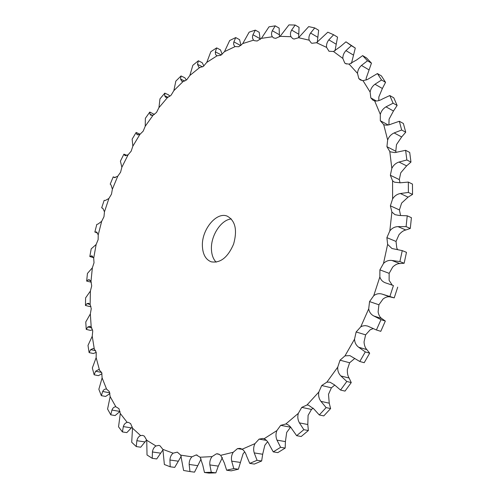 <?xml version="1.0" encoding="UTF-8"?>
<svg xmlns="http://www.w3.org/2000/svg" width="498" height="498" viewBox="0 0 498 498"><rect width="100%" height="100%" fill="white"/><g stroke="black" fill="none" stroke-linecap="round" stroke-linejoin="round"><path stroke-width="0.75" d="M102.955 208.345L102.277 208.114L102.8 208.27L104.474 211.781L103.976 216.711L101.679 221.299L98.131 223.988L96.793 224.43L94.85 232.043L96.438 231.981L98.224 234.844L98.131 239.656L96.139 244.493L91.196 248.863L89.821 256.538L91.9 255.872L93.705 258.145L94.016 262.788L92.354 267.824L87.443 273.427L86.658 281.096L88.152 279.864L89.242 279.72L90.985 281.451L91.7 285.871L90.399 291.056L85.606 297.879L85.444 305.461L87.001 303.656L88.544 303.282L90.132 304.521L91.258 308.667L90.337 313.952L85.768 321.969L86.241 329.39L87.816 326.993L89.87 326.283L91.209 327.099L92.746 330.915L92.236 336.25L87.99 345.438L89.117 352.603L90.673 349.615L93.275 348.457L94.278 348.911L96.22 352.341L96.145 357.67L92.335 367.985L94.134 374.795L95.616 371.209L98.809 369.491L101.729 372.653L102.115 377.901L98.853 389.299L101.343 395.655L102.7 391.472C103.609 389.641 104.885 388.838 106.516 389.063L109.299 391.534L110.164 396.638L107.58 409.032L110.768 414.822L111.938 410.053C112.778 407.93 114.086 406.835 115.847 406.766L118.941 408.646L120.311 413.521L118.536 426.817L122.415 431.922L123.336 426.587C124.064 424.215 125.359 422.821 127.208 422.397L128.447 422.385L130.638 423.636L132.524 428.187L131.702 442.268L136.259 446.557L136.857 440.693C137.448 438.084 138.693 436.385 140.61 435.601L142.615 435.377L144.339 436.13L146.748 440.269L147.016 454.973L152.226 458.316L152.432 451.972C152.842 449.146 154.019 447.154 155.967 445.984L158.812 445.393L159.951 445.754L162.877 449.377L164.371 464.51L170.198 466.782L169.93 460.015C170.129 457.015 171.2 454.736 173.136 453.18L177.319 452.134L180.743 455.147L183.606 470.479L189.968 471.55L189.159 464.453C189.116 461.31 190.037 458.77 191.929 456.828L196.231 454.923L200.134 457.226L202.804 465.225L204.473 472.49L211.283 472.253L209.857 464.927C209.534 461.69 210.268 458.919 212.067 456.61L216.406 453.827L217.863 453.827L220.739 455.315L224.299 462.891L226.652 470.212L233.799 468.574L231.688 461.148C231.06 457.874 231.57 454.917 233.226 452.259L237.502 448.605L242.495 449.408L237.502 448.611L240.092 448.368L242.196 449.202C244.169 450.64 245.657 452.962 246.653 456.162L249.747 463.389L254.322 464.068L261.649 460.992L262.676 454.251L264.836 445.268L267.6 441.72M392.81 285.335L385.334 282.802C382.545 281.744 380.715 279.789 379.85 276.932L379.899 269.854L383.491 263.467C385.906 261.058 388.726 260.056 391.938 260.473L399.894 261.575L402.247 250.619L391.951 248.514L387.631 244.381L386.89 237.646L389.828 230.898C392.013 228.146 394.746 226.721 398.02 226.627L406.094 226.615L407.233 215.802L399.222 215.453L395.001 214.669L391.889 212.048L390.376 205.83L392.605 198.92C394.509 195.907 397.099 194.108 400.373 193.523L408.397 192.446L408.329 182.075L400.324 182.797L394.478 182.181L392.573 180.811L390.351 175.259L391.833 168.368C393.426 165.187 395.823 163.076 399.016 162.043L406.866 159.983L405.621 150.315L394.933 152.6L390.494 151.878L389.785 151.448L386.927 146.68L387.649 139.988C388.901 136.72 391.067 134.373 394.136 132.941L401.662 130.015L399.334 121.269L391.764 123.871C388.695 125.247 386.012 125.502 383.715 124.631L380.316 120.728L380.304 114.391C381.207 111.129 383.105 108.614 385.994 106.846L393.103 103.198L389.797 95.541L382.613 98.897C379.719 100.608 377.073 101.281 374.664 100.901L373.102 100.328L370.829 97.913L370.126 92.068C370.68 88.887 372.292 86.279 374.963 84.237L381.561 80.01L377.416 73.567L367.343 79.556L363.005 80.657L360.384 79.979L358.834 78.603L357.502 73.355C357.72 70.318 359.039 67.678 361.461 65.437L367.493 60.787L362.644 55.614L356.481 60.046L349.148 64.155L345.55 63.601L344.747 63.009L342.854 58.44C342.755 55.608 343.782 53.006 345.936 50.628L351.351 45.685L345.954 41.826L340.383 46.582L333.511 51.506L328.985 51.244L326.613 47.397C326.215 44.814 326.962 42.299 328.836 39.846L333.623 34.76L327.821 32.189L316.529 42.722L311.966 43.289L311.262 42.971L309.19 40.195C308.53 37.898 309.003 35.514 310.596 33.042L314.748 27.932L308.685 26.612L298.601 37.717L294.081 39.049L292.656 38.57L290.988 36.715C290.097 34.723 290.315 32.507 291.635 30.073L295.165 25.037L288.958 24.906L280.113 36.335L275.711 38.358L273.583 37.898L272.362 36.771C271.279 35.103 271.261 33.086 272.313 30.72L275.245 25.852L269.007 26.836L261.4 38.365L257.173 41.004L254.391 40.699L253.65 40.145C252.399 38.807 252.169 37.008 252.972 34.748L255.337 30.129L249.162 32.133L242.775 43.556L238.766 46.731L235.137 46.582C233.743 45.567 233.332 43.998 233.892 41.882L235.728 37.574L229.696 40.5L224.492 51.655L220.751 55.297L217.066 55.801L215.709 54.693L215.267 52.19L216.667 47.883L220.514 49.906L222.139 54.319M216.667 47.883L210.859 51.655L206.782 62.387L203.34 66.408L199.661 67.541L198.87 67.286L197.488 64.323L198.378 60.775L202.219 62.717L203.869 65.991M198.378 60.775L192.844 65.288L189.85 75.472L186.725 79.811L183.096 81.523L181.807 81.267L180.562 79.064L181.035 75.951L184.876 77.806L186.389 80.097M181.035 75.951L175.831 81.118L173.858 90.648L171.069 95.236L167.533 97.49L165.772 97.353L164.695 95.784L164.794 93.132L168.641 94.906L169.868 96.344M164.794 93.132L159.964 98.878L158.943 107.649L156.515 112.436L153.11 115.181L150.906 115.268L150.023 114.235L149.792 112.062L154.43 114.478M149.792 112.062L145.366 118.3L145.235 126.243L143.181 131.161L139.938 134.354L137.317 134.777L136.128 132.487L140.175 134.223M136.128 132.487L132.151 139.135L132.848 146.175L131.167 151.174L128.117 154.778L125.123 155.625L123.915 154.162L127.046 155.395M123.915 154.162L120.404 161.159L121.867 167.222L120.572 172.246L117.746 176.224L114.416 177.587L113.227 176.858L115.275 177.618M113.227 176.858L110.22 184.129L111.091 185.082L112.38 189.165L111.484 194.17L108.906 198.472L105.352 200.457L104.163 200.352L101.673 207.828L102.277 208.114M196.231 454.923L197.121 455.06L196.231 454.923M216.406 453.827L219.251 454.263L216.406 453.827M249.747 463.389L257.074 460.295L254.229 452.912C253.27 449.675 253.519 446.575 254.982 443.612L259.091 439.118L262.944 438.427L264.071 438.75C266.287 439.765 268.067 441.819 269.406 444.907L273.259 451.879L277.828 452.62L285.173 448.082L285.416 441.608L286.686 432.426L290.62 427.11M273.259 451.879L280.617 447.31L276.994 440.139C275.693 437.007 275.643 433.833 276.863 430.614L280.685 425.336L285.914 423.979C288.311 424.545 290.34 426.257 292.015 429.127L296.646 435.682L301.19 436.509L308.368 430.533L307.801 424.52L308.094 415.351L311.499 409.443L313.192 408.142M296.646 435.682L303.836 429.674L299.429 422.877C297.773 419.939 297.406 416.758 298.333 413.352L301.751 407.376L306.98 404.992L308.443 405.135L313.896 408.995L319.286 414.959L323.8 415.892L330.61 408.572L329.24 403.199L328.506 394.298L331.394 387.824L334.724 385.116M319.286 414.959L326.115 407.594L320.936 401.357C318.932 398.68 318.222 395.58 318.813 392.057L321.727 385.52L326.887 382.14L329.962 382.19L334.444 384.836L340.545 390.052L345.014 391.111L351.258 382.589L349.123 378.044C347.803 375.978 347.212 373.176 347.343 369.647L349.615 362.768L354.813 358.404M340.545 390.052L346.807 381.48L340.893 375.965C338.565 373.625 337.513 370.68 337.737 367.138L340.034 360.185L344.99 355.871L349.876 355.609L359.786 361.492L364.2 362.7L369.69 353.169L366.852 349.608C365.233 347.978 364.293 345.425 364.038 341.964L365.613 334.843L370.213 329.757L373.214 328.605M359.786 361.492L365.289 351.918L358.716 347.268C356.095 345.332 354.7 342.63 354.539 339.157L356.138 331.973L360.764 326.825L362.612 325.991L365.078 325.63L367.586 326.041L376.413 329.981L380.777 331.338L385.334 321.061L381.898 318.614C380.011 317.469 378.748 315.24 378.107 311.935L378.922 304.776L383.062 298.987C385.72 297.045 388.098 296.366 390.195 296.945L394.223 297.879L397.715 287.134M376.413 329.981L380.995 319.654L373.861 315.993C370.985 314.518 369.267 312.128 368.713 308.822L369.553 301.589L373.718 295.737C376.301 293.739 379.14 293.21 382.227 294.137L394.223 297.879M392.225 285.124L389.125 280.374L389.15 273.352L379.893 269.854L389.15 273.352L392.723 267.034C395.207 264.687 397.572 263.529 399.813 263.567L404.146 263.255L406.48 252.343L402.247 250.619M397.697 249.679L396.8 248.129L396.035 241.449L386.884 237.646L396.035 241.449L398.954 234.776C401.207 232.087 403.486 230.493 405.795 229.995L410.29 228.445L411.41 217.682L407.233 215.802M400.554 215.441L399.421 209.926L390.376 205.83L399.421 209.926L401.625 203.078L408.055 197.146L412.543 194.419L412.456 184.092L408.329 182.075M400.043 182.841L399.303 179.604L390.351 175.259L399.303 179.604L400.759 172.781L406.623 165.884L410.962 162.08L409.705 152.444L405.621 150.315M396.103 152.438L395.792 151.243L386.921 146.68L395.792 151.243L396.489 144.607L401.662 136.962L405.727 132.219L403.38 123.498L399.334 121.269M380.316 120.728L388.216 124.992L380.316 120.728M370.829 97.913L376.395 101.026L370.829 97.913M358.834 78.603L362.37 80.62L358.834 78.603M344.747 63.009L346.459 64.005L344.747 63.009M202.4 246.317C201.397 229.958 216.375 211.438 227.231 216.151C235.342 220.701 237.478 229.995 233.624 244.032C227.866 257.398 220.402 263.324 211.22 261.817C205.78 259.67 202.842 254.503 202.4 246.317M366.186 80.041L366.142 78.335L371.458 63.146L366.603 57.986L362.644 55.614M378.816 100.584L378.829 96.979L382.377 88.501L385.558 82.344L381.4 75.908L377.416 73.567M388.919 124.842L389.069 119.184L393.464 111.01L397.13 105.476L393.812 97.838L389.797 95.541M378.922 304.776L369.553 301.589M365.613 334.843L356.138 331.973M349.615 362.768L340.034 360.191L349.608 362.768M331.394 387.824L321.727 385.52L331.394 387.824M311.499 409.443L301.757 407.383L311.499 409.443M290.49 427.197L280.685 425.336L290.49 427.197M233.799 468.574L238.374 469.222L243.086 453.803L244.686 451.848M211.283 472.253L215.852 472.87L218.292 466.116L222.388 457.538M231.309 218.946C221.044 219.73 210.673 235.791 211.438 249.38C211.681 254.889 213.25 259.159 216.144 262.178M255.337 30.129L259.197 32.302L260.18 39.467M275.245 25.852L279.123 28.087L279.502 36.815M295.165 25.037L299.055 27.322L298.651 37.686M314.748 27.932L318.658 30.26L317.276 42.305M333.623 34.76L337.544 37.12L335.005 50.852M345.954 41.826L355.298 48.063L351.445 63.427M386.89 237.646L396.035 241.449M389.15 273.352L379.893 269.854M393.432 285.566L389.915 296.36M110.768 414.822L115.106 415.562L120.043 411.392M122.415 431.922L126.809 432.619L132.287 426.954M136.259 446.557L140.704 447.216L146.642 439.877M152.226 458.316L156.714 458.944L163.014 449.769M170.198 466.782L174.717 467.392L181.241 456.236M259.091 439.118L266.467 440.394L259.091 439.118M189.968 471.55L194.519 472.154L201.13 458.926M235.728 37.574L239.575 39.672L240.988 45.38M86.658 281.096L91.302 282.217M85.444 305.461L89.528 306.513L90.947 306.338M86.241 329.39L90.368 330.373L92.566 329.825M89.117 352.603L93.3 353.518L96.232 352.403M94.134 374.795L98.367 375.654L102.015 373.755M101.343 395.655L105.632 396.452L109.946 393.545M215.852 472.87L209.036 473.1L204.473 472.49M238.374 469.222L231.228 470.847L226.652 470.212M351.351 45.685L355.298 48.063M367.493 60.787L371.458 63.146M381.561 80.01L385.558 82.344M94.85 232.043L97.446 232.877M393.103 103.198L397.13 105.476M89.821 256.538L93.506 257.64M401.662 130.015L405.727 132.219M406.866 159.983L410.962 162.08M408.397 192.446L412.543 194.419M406.094 226.615L410.29 228.445M399.894 261.575L404.146 263.255M380.995 319.654L385.334 321.061M365.289 351.918L369.69 353.169M346.807 381.48L351.258 382.589M326.115 407.594L330.61 408.572M303.836 429.674L308.368 430.533M280.617 447.31L285.173 448.082M257.074 460.295L261.649 460.992M206.782 62.387L217.066 55.801M189.85 75.472L199.661 67.541M173.858 90.648L183.096 81.523M158.943 107.649L167.533 97.49M145.235 126.243L153.11 115.181M132.848 146.175L139.938 134.354M121.867 167.222L128.117 154.778M112.38 189.165L117.746 176.224M104.474 211.781L108.906 198.472M98.224 234.844L101.679 221.299M93.705 258.145L96.139 244.493M90.985 281.451L92.354 267.824M90.132 304.521L90.399 291.056M91.209 327.099L90.337 313.952M94.278 348.911L92.236 336.25M99.388 369.678L96.145 357.67M106.572 389.075L102.115 377.901M115.847 406.766L110.164 396.638M127.208 422.397L120.311 413.521M140.61 435.601L132.524 428.187M155.967 445.984L146.748 440.269M173.136 453.18L162.877 449.377M191.929 456.828L180.743 455.147M212.067 456.61L200.134 457.226M233.226 452.259L220.739 455.315M254.982 443.612L242.196 449.202M276.863 430.614L264.071 438.75M298.333 413.352L285.846 423.966M318.813 392.057L306.98 404.992M337.737 367.138L326.887 382.14M354.539 339.157L344.99 355.871M368.713 308.822L360.764 326.825M379.85 276.932L373.718 295.737M387.631 244.381L383.491 263.467M391.889 212.048L389.828 230.898M392.573 180.811L392.605 198.92M389.785 151.448L391.833 168.368M383.715 124.631L387.649 139.988M374.664 100.901L380.304 114.391M363.005 80.657L370.126 92.068M349.148 64.155L357.502 73.355M333.511 51.506L342.854 58.44M316.529 42.722L326.613 47.397M298.601 37.717L309.19 40.195M280.113 36.335L290.988 36.715M261.4 38.365L272.362 36.771M242.775 43.556L253.65 40.145M224.492 51.655L235.137 46.582M215.329 51.836L221.305 54.948M233.892 41.882L240.746 45.579M197.488 64.323L202.599 66.881M252.972 34.748L260.137 38.732M180.562 79.064L184.808 81.099M272.313 30.72L279.502 34.816M164.695 95.784L168.081 97.34M291.635 30.073L298.85 34.269M150.023 114.235L152.562 115.343M310.596 33.042L317.842 37.319M136.651 134.155L138.4 134.883M328.836 39.846L336.113 44.173M124.693 155.32L125.72 155.725M345.936 50.628L353.25 54.967M114.235 177.493L114.627 177.643M361.461 65.437L368.825 69.764M374.963 84.237L382.377 88.501M96.102 231.931L96.774 232.149M385.994 106.846L393.464 111.01M91.209 255.872L92.584 256.289M394.136 132.941L401.662 136.962M88.152 279.864L90.337 280.474M399.016 162.043L406.623 165.884M87.001 303.656L90.082 304.452M400.373 193.523L408.055 197.146M87.816 326.993L91.862 327.964M398.02 226.627L405.795 229.995M90.673 349.615L95.697 350.729M391.938 260.473L399.813 263.567M95.616 371.209L101.654 372.454M382.227 294.137L390.195 296.945M373.861 315.993L381.898 318.614M102.7 391.472L109.772 392.816M358.716 347.268L366.852 349.608M111.938 410.053L119.968 411.466M340.893 375.965L349.123 378.044M123.336 426.587L131.46 427.919M320.936 401.357L329.24 403.199M136.857 440.693L145.067 441.956M299.429 422.877L307.801 424.52M152.432 451.972L160.723 453.174M276.994 440.139L285.416 441.608M169.93 460.015L178.284 461.192M254.229 452.912L262.676 454.251M189.159 464.453L197.563 465.624M231.688 461.148L240.136 462.393M209.857 464.927L218.292 466.116"/></g></svg>
